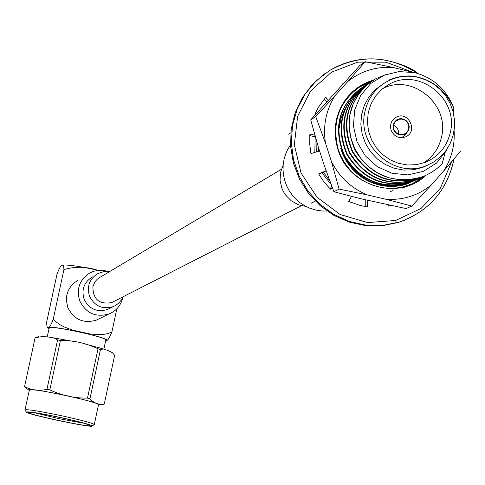 <?xml version="1.0" encoding="UTF-8"?>
<svg xmlns="http://www.w3.org/2000/svg" width="485" height="485" viewBox="0 0 485 485"><rect width="100%" height="100%" fill="white"/><g stroke="black" fill="none" stroke-linecap="round" stroke-linejoin="round"><path stroke-width="0.73" d="M406.036 136.649C418.276 131.102 408.297 110.804 396.409 117.067C391.443 119.953 389.655 124.269 391.043 130.028C394.032 136.612 398.876 138.892 405.575 136.867L406.036 136.649M398.318 119.522L398.185 119.11L396.627 119.898L394.202 122.396L393.068 125.736L393.426 129.289L394.159 130.938L396.554 133.605L399.804 135.024L403.296 134.933L403.162 134.527L399.943 134.618L396.936 133.357L395.675 132.284L393.929 129.471L393.45 126.215L393.717 124.59L395.208 121.723L398.318 119.522L396.481 120.522M395.184 121.753L399.113 119.274L401.901 119.116L404.829 120.122L406.103 121.044L408.006 123.548L408.819 126.585L408.412 129.671L406.848 132.32L403.957 134.278L404.09 134.684L406.466 133.284L401.901 137.722M403.957 134.278L403.217 134.697M406.466 133.284L408.897 129.537L409.231 126.512L408.461 123.542L406.691 121.026L404.163 119.31L401.222 118.631L398.979 118.867L399.113 119.274M393.565 125.245L395.614 126.409L397.651 128.822L398.603 131.841L398.5 134.2M327.017 211.036L321.931 210.987L315.62 210.023L309.515 208.083L304.659 205.737L300.124 202.779L296.002 199.256L292.346 195.225L289.23 190.757L286.708 185.931L284.81 180.826L283.579 175.528L283.034 170.126L283.185 164.718L284.028 159.395L285.55 154.242L287.72 149.356L290.503 144.803M283.155 165.052L280.518 172.484L280.069 180.42L281.852 188.216L283.543 191.854L285.72 195.225L291.358 200.887L298.305 204.737L305.999 206.464M122.753 297.62C120.929 305.38 116.364 310.83 109.064 313.953C95.745 317.669 85.954 313.28 79.685 300.779C76.181 288.799 79.625 279.475 90.016 272.812L93.757 271.242L99.067 270.254L104.475 270.563L108.404 271.648M77.8 280.451L74.447 282.658L71.562 285.453L69.246 288.739L67.573 292.406L66.669 295.886L66.366 300.391L67.803 307.466C73.859 319.542 83.323 323.78 96.194 320.185L99.146 318.754M109.913 308.29L107.531 309.472C96.921 312.552 89.101 309.097 84.075 299.124C81.292 289.539 84.081 282.125 92.441 276.887M123.135 296.759L121.741 299.487L119.213 302.676L116.024 305.21L113.308 306.599C102.535 309.721 94.599 306.211 89.495 296.086C86.663 286.35 89.495 278.827 97.982 273.51L103.505 271.715L109.325 271.788M281.348 169.32L99.346 277.693L97.224 279.227L94.927 281.846L92.89 286.659C92.993 299.463 99.298 304.756 111.811 302.537L113.629 301.609M84.008 423.253L59.309 418.737L34.89 412.814M62.965 418.137C79.358 421.792 88.409 424.242 90.119 425.49C92.526 428.213 25.159 413.899 28.391 412.371C31.495 411.983 43.019 413.899 62.965 418.137M63.208 418.076C81.777 422.229 91.404 424.884 92.089 426.036C91.61 428.122 26.032 414.19 26.36 412.074C28.433 411.316 40.716 413.323 63.208 418.076M25.002 409.977L24.953 409.843C27.809 409.219 40.758 411.341 63.808 416.227C82.796 420.471 92.956 423.253 94.284 424.575L94.181 424.678M24.953 409.843L29.464 389.71C33.841 389.346 46.73 391.45 68.142 396.009C87.106 400.283 97.236 403.144 98.534 404.611L94.284 424.575M24.577 386.49L35.132 337.633L24.577 386.49C31.355 390.292 38.818 391.237 46.96 389.322L57.588 339.93L53.908 338.003L48.542 337.039L42.941 336.529L35.132 337.633M57.588 339.93L60.449 340.434L49.822 389.855C61.801 395.499 74.357 398.258 87.488 398.13L98.025 348.794C86.124 343.144 73.599 340.355 60.449 340.434M98.025 348.794L100.48 349.473L89.961 398.773C94.084 403.205 98.716 405.017 103.857 404.211L104.287 403.999L114.642 355.311L112.478 352.783L108.07 350.503L103.396 349.012L100.48 349.473M49.822 389.855L46.96 389.322M29.161 390.37L24.25 386.612M89.961 398.773L87.488 398.13M47.197 336.893L49.306 327.757C51.768 325.289 107.979 337.542 105.803 340.064L103.899 348.994M105.681 340.646C117.4 339.809 51.84 324.811 48.451 327.569L48.997 328.533M97.903 270.357C84.475 267.229 73.847 265.447 66.021 265.022L63.105 264.98M116.836 308.799L111.859 332.146L107.694 333.632L103.335 334.444L98.885 334.692L89.98 333.983L72.507 330.091L64.099 326.926L60.122 324.786L56.466 322.185L53.271 319.051C51.083 324.901 49.464 327.739 48.427 327.557L47.287 327.793L46.511 322.786L56.951 274.395C59.103 268.514 60.728 265.531 61.819 265.447L62.971 264.955L63.638 265.537L63.923 269.624C75.12 266.259 86.439 266.507 97.885 270.357M63.923 269.624L53.271 319.051M105.663 340.719C107.046 341.519 109.107 338.663 111.859 332.146M346.345 106.47L346.084 106.9M344.677 109.392L341.01 118.504L339.191 128.222M423.999 176.225L412.341 183.669M358.512 87.53L370.122 82.189M340.779 148.64L342.853 154.375L345.599 159.844L348.976 164.979L352.91 169.695L357.348 173.927L362.228 177.607L367.472 180.693L373.013 183.154L378.785 184.955L384.714 186.064L390.722 186.482L396.718 186.204L402.629 185.24L408.37 183.597M373.486 80.019L367.709 82.044L362.21 84.729L357.057 88.04L352.322 91.938L348.066 96.37L344.338 101.28L341.197 106.609L338.675 112.277L336.808 118.225L335.626 124.372L335.141 130.635L335.359 136.934L336.275 143.184L337.881 149.307C348.515 186.604 398.961 201.348 425.927 175.34M372.068 80.922L362.507 85.057C339.439 100.183 331.328 121.577 338.184 149.241L340.488 155.212L343.447 160.893L347.017 166.203L351.158 171.072L355.814 175.437L360.913 179.238L366.399 182.421L372.183 184.949L378.203 186.786L384.369 187.907L390.595 188.295L396.803 187.956L402.914 186.889L411.262 184.148L418.191 180.559L424.502 175.976M405.854 183.845C380.307 189.696 360.167 181.329 345.447 158.753M406.042 186.567L401.986 188.253M412.129 72.132L393.541 67.567C376.39 66.227 361.131 70.895 347.763 81.565L335.39 95.272C326.041 109.774 322.749 125.748 325.514 143.184L315.753 116.594L310.733 119.862L318.433 147.398L324.204 165.3L333.886 191.72L359.967 198.553L406.012 208.568L411.838 206.076L385.714 199.214C402.932 200.408 418.167 195.613 431.42 184.827L443.642 171.066C451.48 158.837 454.966 145.342 454.105 130.586M347.763 81.565L365.247 61.734L359.828 65.463L310.733 119.862M325.514 143.184L331.352 161.299C339.312 177.134 351.37 188.356 367.539 194.964L385.714 199.214M367.539 194.964L339.106 189.077L333.886 191.72M339.106 189.077L331.352 161.299M315.753 116.594L335.39 95.272M365.247 61.734L393.541 67.567M460.75 151.005L443.642 171.066M431.42 184.827L411.838 206.076M446.503 150.732L436.567 163.063L423.217 171.393L407.782 174.903L391.916 173.254L377.233 166.652L365.229 155.782L357.027 141.772L353.419 126.003L354.674 110.04L360.664 95.418L370.764 83.487L383.993 75.296L399.052 71.586L414.784 72.647C433.596 77.855 446.612 89.701 453.821 108.197L453.245 112.344M444.951 153.296L442.132 163.797L437.046 168.483L431.45 172.411L425.509 175.528L422.453 176.77L411.777 179.486L400.307 179.88L388.77 177.746L377.973 173.194L368.606 166.652L360.834 158.425L354.668 148.44L350.679 137.267L349.151 125.682L350.049 114.484L353.201 103.869L358.682 93.92L366.266 85.402L375.414 78.903L385.52 74.678M393.105 190.52L390.431 191.599M319.069 151.096L318.693 148.21M318.663 151.223L318.142 146.464M329.182 180.026L323.349 172.084M316.275 151.963L316.05 139.807M330.54 183.694L321.852 172.727M314.826 152.411L315.165 136.909M414.105 180.808L410.158 182.463C382.113 189.968 360.167 181.208 344.32 156.182C332.825 128.458 338.457 105.718 361.222 87.967M415.797 180.002L410.625 182.245C382.307 189.787 360.258 180.844 344.477 155.43C333.213 127.331 339.251 104.554 362.58 87.106M417.039 179.456L413.075 181.117C384.908 188.653 362.871 179.85 346.957 154.715C335.408 126.87 341.064 104.039 363.92 86.215M418.743 178.638L413.547 180.893C385.108 188.465 362.968 179.486 347.121 153.957C335.808 125.736 341.864 102.862 365.29 85.348M424.945 166.313L424.587 166.604M425.406 166.094L425.005 166.422M419.998 178.086L416.015 179.753C387.733 187.319 365.599 178.48 349.618 153.236C338.021 125.269 343.695 102.341 366.642 84.445M421.72 177.261L416.488 179.529C387.933 187.131 365.696 178.11 349.782 152.472C338.421 124.124 344.502 101.159 368.024 83.572M422.981 176.704L418.979 178.377C390.583 185.979 368.351 177.098 352.298 151.744C340.652 123.657 346.351 100.631 369.394 82.662M424.714 175.873L419.458 178.159C390.783 185.785 368.448 176.728 352.462 150.974C341.052 122.499 347.163 99.437 370.789 81.777M425.988 175.309L421.968 176.995C393.45 184.621 371.134 175.703 355.008 150.235C343.307 122.032 349.024 98.904 372.165 80.862M394.159 78.425L389.704 79.704L396.657 77.285L403.902 76.078L409.425 75.945L414.93 76.478C432.826 80.031 445.788 90.604 453.821 108.197M427.661 165.124L422.823 167.325L413.578 169.744L403.987 170.096L394.475 168.362L385.484 164.621L377.415 159.038L370.649 151.872L365.484 143.439L362.168 134.133L360.846 124.378L361.58 114.624L364.332 105.306L368.97 96.854L375.293 89.652L382.998 84.026M311.418 203.173L310.849 202.9L311.418 203.173M315.292 201.136L311.315 203.148M290.764 132.86L288.999 133.902L288.878 134.484L289.042 133.975M418.537 77.43L426.43 80.116L433.748 84.196L440.259 89.537L445.739 95.969L450.019 103.269L452.948 111.204L454.433 119.51L454.427 127.913L452.929 136.133L449.977 143.899L445.679 150.956L440.174 157.067L433.632 162.026L426.285 165.676C394.657 179.395 356.463 145.906 364.932 111.726C368 98.194 375.445 88.088 387.26 81.401C397.13 76.254 407.552 74.932 418.537 77.43M382.756 88.555C411.862 73.223 449.625 104.087 441.635 136.527C439.161 147.834 433.19 156.631 423.708 162.912M450.401 132.084C447.055 146.561 438.658 156.649 425.212 162.36L416.53 164.664L407.509 165.003L398.567 163.36L390.122 159.801L382.568 154.503L376.263 147.701L371.498 139.716L368.491 130.926L367.394 121.735L368.254 112.575L371.025 103.881L375.578 96.042L381.695 89.44L389.097 84.366C418.5 66.997 458.725 98.406 450.401 132.084M342.349 84.39L342.149 84.117L343.022 83.65M316.087 113.635L315.305 113.357L318.475 107.221L325.744 97.23L328.212 100.049M319.579 150.944L310.946 153.612L309.685 143.845L309.873 134.036L314.644 135.169M332.098 187.616L330.831 189.374L328.824 187.398L323.307 180.978L318.633 173.909L325.987 170.72M367.248 200.256L367.278 206.852L360.482 205.573L348.673 201.451L351.479 196.528M390.564 205.598L388.376 206.095L388.273 205.1M324.271 98.952L326.696 101.729M309.745 135.588L315.153 136.873M318.73 174.085L326.047 170.914M331.667 186.555L330.121 188.695M365.229 199.784L365.26 206.555M98.491 404.817C105.439 403.271 23.547 385.842 29.221 390.073M451.438 162.19L440.386 188.216L420.992 208.495L395.651 220.469L367.515 222.573L340.137 214.503L316.99 197.237L301.039 172.951L294.316 144.736L297.669 116.188L310.649 90.931L331.564 72.144L357.754 62.153L385.908 62.171L412.517 72.138M405.157 219.96L398.585 222.373L382.435 225.713L365.848 225.646L349.515 222.178L334.104 215.443L320.264 205.701L308.563 193.357L299.5 178.923L293.437 162.996L290.636 146.234L291.206 129.337L295.123 113.005L302.21 97.909L312.176 84.675L324.598 73.829L312.146 84.699L302.179 97.946L295.08 113.041L291.158 129.38L290.582 146.276L293.383 163.039L299.439 178.965L308.508 193.394L320.209 205.731L334.056 215.467L349.473 222.203L365.817 225.664L382.416 225.719L399.525 221.984L383.011 225.361L366.054 225.192L349.394 221.469L333.741 214.346L319.773 204.124L308.102 191.235L299.227 176.237L293.534 159.783L291.273 142.578L292.54 125.366L297.263 108.889L305.241 93.86L316.123 80.916L329.424 70.604C359.082 54.15 388.558 55.102 417.846 73.459M453.905 159.329C447.182 190.435 429.055 211.321 399.525 221.984C429.11 211.296 447.261 190.381 453.99 159.232M396.409 117.067L395.105 117.813M397.742 119.765L396.791 120.304M109.064 313.953L96.194 320.185M113.308 306.599L107.531 309.472M111.811 302.537L301.415 205.719M92.089 426.036L94.242 424.642M26.36 412.074L24.965 409.922M35.041 337.663L38.582 336.614M50.246 337.257L75.854 341.846M83.808 343.622L105.348 349.473M103.778 404.241L98.425 405.114M48.985 328.6L47.397 327.83M362.507 85.057L360.664 86.257M410.171 182.457L410.643 182.239M413.087 181.111L413.559 180.893M416.027 179.747L416.506 179.529M418.991 178.377L419.476 178.153M421.986 176.989L422.471 176.764M426.285 165.676L422.823 167.325M384.265 87.397L389.097 84.366M418.082 73.514C410.74 67.312 398.361 62.601 380.949 59.382C362.465 57.394 345.29 61.134 329.424 70.604"/></g></svg>
